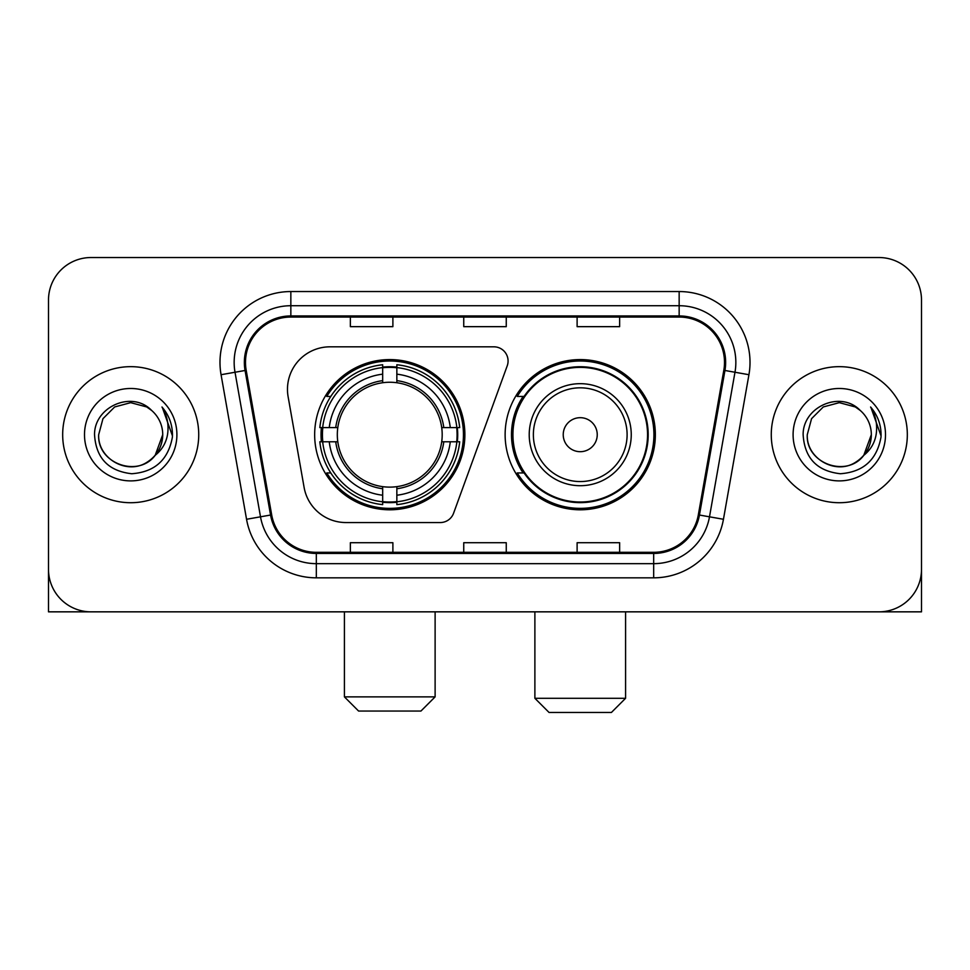 <?xml version="1.0" encoding="UTF-8"?>
<svg xmlns="http://www.w3.org/2000/svg" width="970" height="970" viewBox="0 0 970 970"><rect width="100%" height="100%" fill="white"/><g stroke="black" fill="none" stroke-linecap="round" stroke-linejoin="round"><path stroke-width="1.45" d="M287.472 389.334A42.51 42.51 0 0 0 288.114 396.718L304.107 487.425A42.51 42.51 0 0 0 345.975 522.551L440.259 522.551A14.174 14.174 0 0 0 453.584 513.227L507.225 365.836A14.174 14.174 0 0 0 493.912 346.824L329.982 346.824A42.51 42.51 0 0 0 287.472 389.334M505.127 434.693A75.114 75.114 0 0 0 580.242 509.796A75.114 75.114 0 0 0 655.344 434.693A75.114 75.114 0 0 0 580.242 359.579A75.114 75.114 0 0 0 505.127 434.693M314.656 434.693A75.114 75.114 0 0 0 389.758 509.796A75.114 75.114 0 0 0 464.872 434.693A75.114 75.114 0 0 0 389.758 359.579A75.114 75.114 0 0 0 314.656 434.693M321.397 441.774A68.737 68.737 0 0 1 321.397 427.6M523.133 472.948A68.737 68.737 0 0 1 523.133 396.427M48.5 300.057L48.5 569.329A42.51 42.51 0 0 0 91.01 611.84L878.99 611.84A42.51 42.51 0 0 0 921.5 569.329L921.5 300.057A42.51 42.51 0 0 0 878.99 257.535L91.01 257.535A42.51 42.51 0 0 0 48.5 300.057L48.5 569.329M62.674 434.693A68.021 68.021 0 0 0 130.695 502.715A68.021 68.021 0 0 0 198.729 434.693A68.021 68.021 0 0 0 130.695 366.66A68.021 68.021 0 0 0 62.674 434.693A68.021 68.021 0 0 0 130.695 502.715A68.021 68.021 0 0 0 198.729 434.693A68.021 68.021 0 0 0 130.695 366.66A68.021 68.021 0 0 0 62.674 434.693M771.271 434.693A68.021 68.021 0 0 0 839.305 502.715A68.021 68.021 0 0 0 907.326 434.693A68.021 68.021 0 0 0 839.305 366.66A68.021 68.021 0 0 0 771.271 434.693A68.021 68.021 0 0 0 839.305 502.715A68.021 68.021 0 0 0 907.326 434.693A68.021 68.021 0 0 0 839.305 366.66A68.021 68.021 0 0 0 771.271 434.693M245.495 362.416A45.347 45.347 0 0 1 290.842 317.057L679.158 317.057A45.347 45.347 0 0 1 723.814 370.285L698.327 514.84A45.347 45.347 0 0 1 653.671 552.318L316.329 552.318A45.347 45.347 0 0 1 271.673 514.84L246.186 370.285A45.347 45.347 0 0 1 245.495 362.416M244.355 362.416A46.487 46.487 0 0 0 245.058 370.479L270.557 515.034A46.487 46.487 0 0 0 316.329 553.446L653.671 553.446A46.487 46.487 0 0 0 699.443 515.034L724.942 370.479A46.487 46.487 0 0 0 679.158 315.929L290.842 315.929A46.487 46.487 0 0 0 244.355 362.416M221.063 374.711A70.858 70.858 0 0 1 290.842 291.546L679.158 291.546A70.858 70.858 0 0 1 748.937 374.711L723.45 519.277A70.858 70.858 0 0 1 653.671 577.829L316.329 577.829A70.858 70.858 0 0 1 246.55 519.277L221.063 374.711L235.019 372.25A56.684 56.684 0 0 1 290.842 305.72L679.158 305.72A56.684 56.684 0 0 1 734.981 372.25L709.494 516.816A56.684 56.684 0 0 1 653.671 563.655L316.329 563.655A56.684 56.684 0 0 1 260.506 516.816L235.019 372.25A56.684 56.684 0 0 1 234.158 362.416M878.99 257.535L91.01 257.535M91.01 611.84L878.99 611.84M757.109 611.84L921.5 611.84L921.5 300.057M699.443 515.034L709.494 516.816L734.981 372.25L748.937 374.711M463.745 317.057L463.745 326.66L506.255 326.66L506.255 317.057M350.364 317.057L350.364 326.66L392.886 326.66L392.886 317.057M577.114 317.057L577.114 326.66L619.636 326.66L619.636 317.057M506.255 552.318L506.255 542.715L463.745 542.715L463.745 552.318M392.886 552.318L392.886 542.715L350.364 542.715L350.364 552.318M619.636 552.318L619.636 542.715L577.114 542.715L577.114 552.318M151.684 410.492A32.034 32.034 0 0 1 162.73 434.693C162.293 446.77 156.958 456.009 146.712 462.423C126.755 475.215 97.582 458.373 98.673 434.693L102.965 418.676L114.678 406.951L130.695 402.659L146.712 406.951L151.684 410.492C132.029 389.891 94.187 406.854 94.539 434.693C95.981 458.082 108.373 471.093 131.726 473.736C154.727 472.075 168.283 459.853 172.405 437.094L172.466 434.693C172.345 424.181 168.853 414.954 161.978 407.012C167.204 415.584 169.047 424.811 167.507 434.693C166.003 443.096 161.917 449.947 155.236 455.269A32.034 32.034 0 0 0 162.73 434.693L155.164 455.366M155.236 455.269C138.237 478.246 97 463.551 98.673 434.693M84.499 434.693A46.196 46.196 0 0 0 130.695 480.89A46.196 46.196 0 0 0 176.904 434.693A46.196 46.196 0 0 0 130.695 388.485A46.196 46.196 0 0 0 84.499 434.693M162.293 407.364L172.454 435.906M48.5 555.155L48.5 611.84L212.891 611.84M420.944 711.046L358.585 711.046L344.411 696.872L435.118 696.872L420.944 711.046M396.851 501.781L396.851 504.63A70.289 70.289 0 0 0 459.695 441.774L456.846 441.774A67.463 67.463 0 0 1 396.851 501.781L396.851 495.221A60.94 60.94 0 0 0 450.286 441.774L441.714 441.774A52.441 52.441 0 0 0 396.851 382.738L396.851 367.606A67.463 67.463 0 0 1 456.846 427.6L459.695 427.6A70.289 70.289 0 0 0 396.851 364.756L396.851 367.606M322.683 441.774L319.833 441.774A70.289 70.289 0 0 0 382.677 504.63L382.677 501.781A67.463 67.463 0 0 1 322.683 441.774L329.242 441.774A60.94 60.94 0 0 0 382.677 495.221L382.677 486.649A52.441 52.441 0 0 0 441.714 441.774L443.811 441.774A54.514 54.514 0 0 1 396.851 488.734L396.851 495.221M382.677 367.606L382.677 364.756A70.289 70.289 0 0 0 319.833 427.6L322.683 427.6A67.463 67.463 0 0 1 382.677 367.606L382.677 374.165A60.94 60.94 0 0 0 329.242 427.6L337.803 427.6A52.441 52.441 0 0 0 382.677 486.649L382.677 488.734A54.514 54.514 0 0 1 335.717 441.774L329.242 441.774M322.816 441.774A67.318 67.318 0 0 1 322.816 427.6M396.851 367.751A67.318 67.318 0 0 0 382.677 367.751M456.712 427.6A67.318 67.318 0 0 1 456.712 441.774M456.846 427.6L450.286 427.6A60.94 60.94 0 0 0 396.851 374.165M450.286 441.774L456.846 441.774M382.677 495.221L382.677 501.781M441.714 427.6L450.286 427.6M396.851 486.734L396.851 488.734M382.677 486.649A52.441 52.441 0 0 1 337.803 441.774L335.717 441.774M396.851 501.635A67.318 67.318 0 0 1 382.677 501.635M329.242 427.6L322.683 427.6M382.677 382.641L382.677 374.165M396.851 382.738A52.441 52.441 0 0 0 337.803 427.6L335.717 427.6A54.514 54.514 0 0 1 382.677 380.64M396.851 382.641L396.851 380.64A54.514 54.514 0 0 1 443.811 427.6M330.794 396.427L326.781 396.427A73.696 73.696 0 0 1 463.454 434.693A73.696 73.696 0 0 1 326.781 472.948L330.794 472.948M611.415 712.465L549.056 712.465L534.882 698.291L625.589 698.291L611.415 712.465M597.241 434.693A17.011 17.011 0 0 0 580.242 417.682A17.011 17.011 0 0 0 563.23 434.693A17.011 17.011 0 0 0 580.242 451.693A17.011 17.011 0 0 0 597.241 434.693M631.252 434.693A51.022 51.022 0 0 0 580.242 383.671A51.022 51.022 0 0 0 529.22 434.693A51.022 51.022 0 0 0 580.242 485.703A51.022 51.022 0 0 0 631.252 434.693A51.022 51.022 0 0 1 580.242 485.703A51.022 51.022 0 0 1 529.22 434.693M647.548 434.693A67.318 67.318 0 0 0 580.242 367.375A67.318 67.318 0 0 0 512.924 434.693A67.318 67.318 0 0 0 580.242 502.011A67.318 67.318 0 0 0 647.548 434.693M653.926 434.693A73.696 73.696 0 0 1 517.252 472.948L524.079 472.948A67.948 67.948 0 0 0 625.189 485.643A67.948 67.948 0 0 0 625.189 383.732A67.948 67.948 0 0 0 524.079 396.427L517.252 396.427A73.696 73.696 0 0 1 653.926 434.693M860.281 410.492A32.034 32.034 0 0 1 871.327 434.693C870.902 446.77 865.555 456.009 855.322 462.423C835.352 475.215 806.179 458.373 807.27 434.693L811.563 418.676L823.287 406.951L839.305 402.659L855.322 406.951L860.281 410.492C840.626 389.891 802.784 406.854 803.136 434.693C804.579 458.082 816.982 471.093 840.335 473.736C863.324 472.075 876.88 459.853 881.002 437.094L881.075 434.693C880.954 424.181 877.462 414.954 870.587 407.012C875.813 415.584 877.656 424.811 876.104 434.693C874.613 443.096 870.526 449.947 863.846 455.269A32.034 32.034 0 0 0 871.327 434.693L863.761 455.366M863.846 455.269C846.846 478.246 805.609 463.551 807.27 434.693M793.096 434.693A46.196 46.196 0 0 0 839.305 480.89A46.196 46.196 0 0 0 885.501 434.693A46.196 46.196 0 0 0 839.305 388.485A46.196 46.196 0 0 0 793.096 434.693M870.902 407.364L881.051 435.906M679.158 291.546L679.158 315.929M235.019 372.25L245.058 370.479M316.329 577.829L316.329 553.446M653.671 553.446L653.671 577.829M246.55 519.277L270.557 515.034M724.942 370.479L734.981 372.25M290.842 291.546L290.842 315.929M709.494 516.816L723.45 519.277M396.851 486.649A52.441 52.441 0 0 0 441.714 441.774M382.677 502.266A67.948 67.948 0 0 0 396.851 502.266M457.343 441.774A67.948 67.948 0 0 0 457.343 427.6M396.851 367.109A67.948 67.948 0 0 0 382.677 367.109M627.105 434.693A46.863 46.863 0 0 0 580.242 387.818A46.863 46.863 0 0 0 533.367 434.693A46.863 46.863 0 0 0 580.242 481.556A46.863 46.863 0 0 0 627.105 434.693M435.118 611.84L435.118 696.872M344.411 611.84L344.411 696.872M625.589 611.84L625.589 698.291M534.882 611.84L534.882 698.291"/></g></svg>
